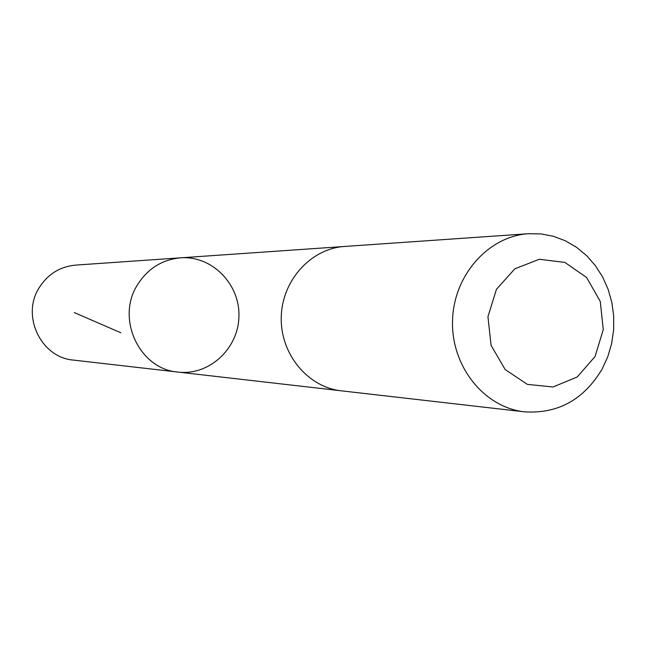 <?xml version="1.0" encoding="UTF-8"?>
<svg xmlns="http://www.w3.org/2000/svg" width="646" height="646" viewBox="0 0 646 646"><rect width="100%" height="100%" fill="white"/><g stroke="black" fill="none" stroke-linecap="round" stroke-linejoin="round"><path stroke-width="0.97" d="M137.469 284.829C147.756 268.599 162.114 259.595 180.541 257.827C211.815 255.412 239.965 283.925 238.931 316.298C238.503 348.678 209.094 375.899 177.965 372.072C139.455 369.246 115.674 318.607 137.469 284.829C147.756 268.599 162.114 259.595 180.541 257.827L75.655 265.094C60.07 266.58 47.949 274.074 39.285 287.559C20.914 315.611 40.956 357.666 73.515 360.097L177.965 372.072C139.455 369.246 115.674 318.607 137.469 284.829M528.533 233.715L344.593 246.457C310.855 248.532 281.89 280.542 281.252 317.251C280.235 353.943 307.73 387.22 341.338 390.822L524.52 411.833C557.926 413.965 583.79 399.704 602.129 369.068L607.781 356.705L611.649 343.535L613.635 329.88L613.7 316.064L611.843 302.409L608.096 289.238L602.557 276.859L595.346 265.571L586.633 255.655L576.603 247.345L565.508 240.845L553.606 236.339L541.187 233.933L528.533 233.715C488.174 236.17 453.314 275.689 452.523 321.102C451.271 366.516 484.314 407.561 524.52 411.833M595.063 356.527L603.275 329.613L600.271 301.464L586.616 277.497L564.895 262.413L539.281 259.272L514.822 268.833L496.451 289.327L487.948 316.693L491.081 345.376L505.188 369.56L527.354 384.378L553.065 386.978L577.193 376.998L595.063 356.527M120.81 332.763L74.314 312.583M343.551 246.538L180.541 257.827M340.305 390.693L177.965 372.072"/></g></svg>

